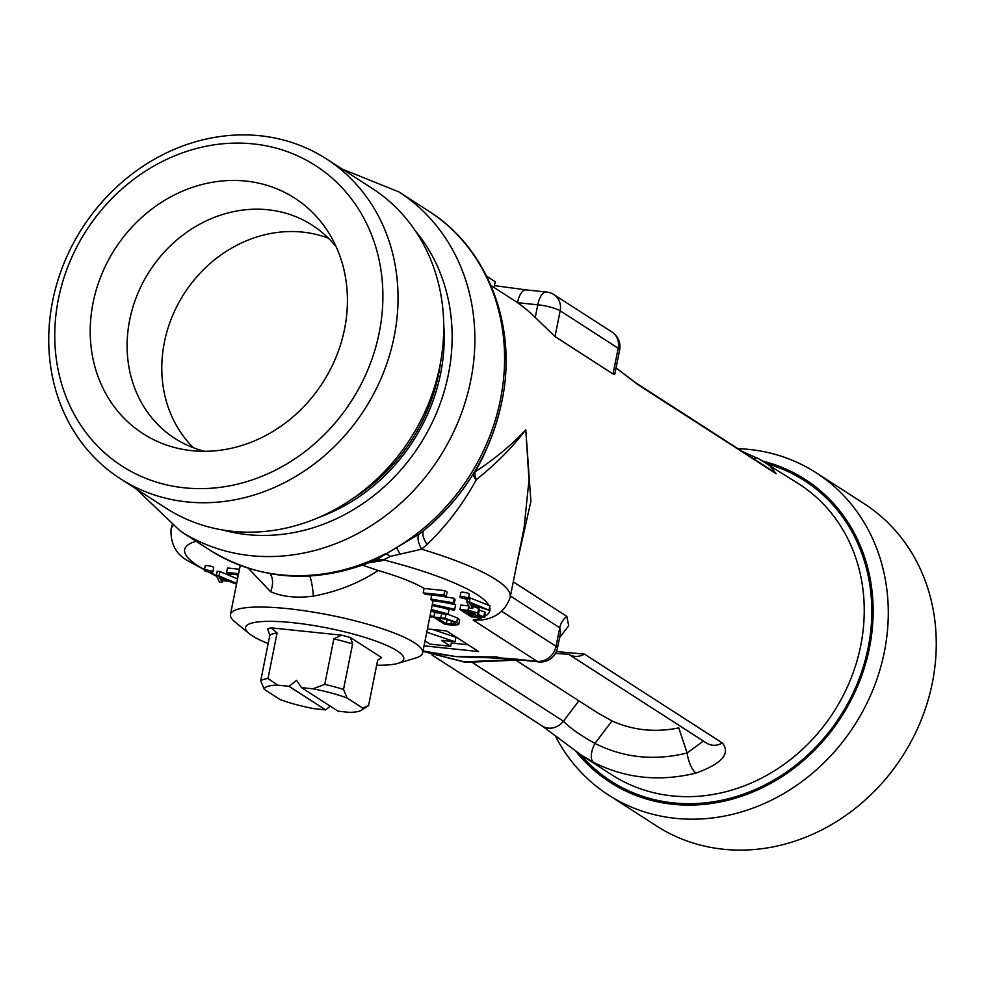 <?xml version="1.0" encoding="UTF-8"?>
<svg xmlns="http://www.w3.org/2000/svg" width="985" height="985" viewBox="0 0 985 985"><rect width="100%" height="100%" fill="white"/><g stroke="black" fill="none" stroke-linecap="round" stroke-linejoin="round"><path stroke-width="1.48" d="M440.714 361.458A172.941 152.503 122.8 0 1 438.707 373.66A172.941 152.503 122.8 0 1 352.014 499.099M120.342 478.722L166.034 508.161A190.228 167.758 -57.2 0 0 439.864 366.014A190.228 167.758 -57.2 0 0 372.121 188.357L326.429 158.905A190.228 167.758 -57.2 0 0 52.611 301.053A190.228 167.758 -57.2 0 0 120.342 478.722A190.228 167.758 -57.2 0 0 394.172 336.575A190.228 167.758 -57.2 0 0 326.429 158.905M58.386 299.181A178.704 157.588 -57.2 0 0 184.454 487.834A178.704 157.588 -57.2 0 0 379.25 332.548A178.704 157.588 -57.2 0 0 253.182 143.896A178.704 157.588 -57.2 0 0 58.386 299.181M344.578 328.941A140.079 123.531 -57.2 0 0 329.729 234.43A140.079 123.531 -57.2 0 0 198.342 185.5A140.079 123.531 -57.2 0 0 93.07 302.789A140.079 123.531 -57.2 0 0 190.474 450.514A140.079 123.531 -57.2 0 0 344.578 328.941M336.316 247.05A126.819 111.834 -57.2 0 0 312.233 225.196A126.819 111.834 -57.2 0 0 129.688 319.953A126.819 111.834 -57.2 0 0 174.85 438.399A126.819 111.834 -57.2 0 0 204.695 451.302M328.399 238.198A126.819 111.834 -57.2 0 0 164.372 342.3A126.819 111.834 -57.2 0 0 193.368 447.744M576.471 751.949A180.144 158.856 -57.2 0 0 744.069 795.375A180.144 158.856 -57.2 0 0 869.472 647.748A180.144 158.856 -57.2 0 0 763.424 461.312M737.925 448.655A191.669 169.026 122.8 0 1 816.134 472.763A191.669 169.026 122.8 0 1 884.382 651.774A191.669 169.026 122.8 0 1 608.496 794.993A191.669 169.026 122.8 0 1 555.343 735.955M442.203 654.533L422.959 651.307L464.181 661.821L516.62 659.605M460.327 597.378A4.322 0.837 -168.7 0 0 465.006 598.769A4.322 0.837 -168.7 0 0 468.441 598.621A4.322 0.837 -168.7 0 0 468.084 598.178A4.322 0.837 -168.7 0 0 463.406 596.799A4.322 0.837 -168.7 0 0 459.97 596.935A4.322 0.837 -168.7 0 0 460.327 597.378M468.441 598.621L469.328 594.189A4.322 0.837 -168.7 0 0 468.971 593.746A4.322 0.837 -168.7 0 0 464.292 592.354A4.322 0.837 -168.7 0 0 460.857 592.49L459.97 596.935M204.671 570.783A4.322 0.837 -168.7 0 0 209.349 572.174A4.322 0.837 -168.7 0 0 212.797 572.039A4.322 0.837 -168.7 0 0 212.44 571.596A4.322 0.837 -168.7 0 0 207.761 570.204A4.322 0.837 -168.7 0 0 204.314 570.34A4.322 0.837 -168.7 0 0 204.671 570.783M212.797 572.039L213.683 567.594A4.322 0.837 -168.7 0 0 213.326 567.151A4.322 0.837 -168.7 0 0 208.648 565.772A4.322 0.837 -168.7 0 0 205.2 565.907L204.314 570.34M443.89 595.051L423.181 592.896A97.995 18.838 -168.7 0 1 424.363 593.635A97.995 18.838 -168.7 0 1 425.458 594.361L446.168 596.516A121.056 23.271 -168.7 0 0 445.06 595.79A121.056 23.271 -168.7 0 0 443.89 595.051L444.777 590.606L424.067 588.451A97.995 18.838 -168.7 0 0 378.117 570.512C359.193 583.021 337.609 591.566 313.353 596.147C296.608 598.289 282.35 596.799 270.579 591.689L248.368 568.308M446.168 596.516L447.055 592.083A121.056 23.271 -168.7 0 0 445.946 591.345A121.056 23.271 -168.7 0 0 444.777 590.606M268.179 643.525A80.708 15.514 11.3 0 1 252.185 635.756A80.708 15.514 11.3 0 1 249.156 633.577A80.708 15.514 11.3 0 1 296.596 623.111A80.708 15.514 11.3 0 1 397.078 650.826A80.708 15.514 11.3 0 1 398.038 663.324A80.708 15.514 11.3 0 1 376.664 665.207M249.156 633.577L234.91 621.88A97.995 18.838 11.3 0 1 230.453 614.48A97.995 18.838 11.3 0 1 308.514 611.353A97.995 18.838 11.3 0 1 414.525 642.823A97.995 18.838 11.3 0 1 422.651 652.883A97.995 18.838 11.3 0 1 415.695 658.005L398.038 663.324M474.598 471.729L474.955 471.963C495.012 458.788 511.941 444.727 525.781 429.768C512.397 447.399 495.886 464.046 476.26 479.707C463.184 503.84 446.808 525.411 427.108 544.409L421.605 549.199L390.454 556.365L381.761 560.724A17.299 15.341 79.2 0 0 375.199 560.379L419.351 533.993L424.572 529.868A199.438 175.884 -57.2 0 0 501.821 401.474M608.496 794.993L656.466 825.91A191.669 169.026 -57.2 0 0 932.364 682.691A191.669 169.026 -57.2 0 0 864.116 503.68L816.134 472.763M454.171 604.039L455.058 599.606A121.056 23.271 -168.7 0 0 454.196 598.314L453.309 602.758A121.056 23.271 -168.7 0 1 454.171 604.039L431.812 600.431A97.995 18.838 -168.7 0 0 430.938 599.151L431.762 595.026M556.39 651.577L584.45 654.102L722.362 742.986C730.722 753.636 721.956 763.67 696.063 773.065C659.618 781.991 625.475 778.433 593.659 762.415L580.51 754.67M419.351 533.993A17.299 7.621 55.3 0 0 421.605 549.199A172.941 33.256 11.3 0 1 510.181 597.292L524.069 527.8L528.994 479.954L525.781 429.768L530.89 501.328L517.002 563.125M513.271 581.839L566.831 616.364L568.677 625.709L559.517 637.886M497.819 656.958L456.067 656.601L435.321 653.363M742.641 451.696L758.524 458.665A17.299 8.299 117.3 0 1 758.844 458.85L769.125 464.748L776.168 473.748L638.243 384.864L616.044 367.91M494.445 285.613L526.113 289.898A17.299 7.449 95.9 0 0 517.47 302.69A172.941 152.503 -57.2 0 1 535.249 317.453L555.011 336.562L613.052 373.968L614.775 374.251L619.627 349.995A17.299 3.324 -168.7 0 0 618.186 348.222L560.157 310.829A17.299 3.324 -168.7 0 0 537.773 304.796L517.47 302.69A172.941 152.503 -57.2 0 0 513.542 300.056L490.986 285.515M443.718 324.521A175.823 155.051 122.8 0 1 440.627 373.512A175.823 155.051 122.8 0 1 319.62 517.088M434.742 612.596L440.763 613.224M447.609 614.184L457.582 618.026L459.576 620.193L458.69 624.638L452.62 625.155L444.986 624.367L433.56 617.004L445.183 618.321L456.695 622.458L458.69 624.638M459.946 609.518L467.961 610.355L477.934 612.941L477.442 614.184L484.706 617.398L471.359 616.881L459.946 609.518L460.832 605.086L468.774 605.91M474.462 606.858L478.821 608.508L478.328 609.752L484.694 611.919L485.593 612.965L484.706 617.398M381.761 560.724L369.547 562.607M362.652 565.218L378.117 570.512M454.196 598.314L437.315 595.593M432.119 605.516L454.147 610.232A121.056 23.271 -168.7 0 0 454.762 609.222L455.649 604.778L446.02 602.721M431.098 610.614L446.106 614.665A121.056 23.271 -168.7 0 0 448.15 614L449.037 609.567L441.342 607.486M429.866 616.795L430.58 617.041A121.056 23.271 -168.7 0 0 433.917 616.77L434.804 612.325L431.011 611.045M239.49 569.256L227.486 568.013L226.599 572.445A121.056 23.271 -168.7 0 0 228.877 573.923L238.358 574.908M236.548 583.957L230.195 581.446L221.157 580.51L222.314 582.48L219.507 582.184L216.355 575.683L217.242 571.238L219.864 571.522L237.557 578.909M423.033 650.986L456.067 656.601C474.081 656.429 494.347 657.303 516.891 659.224L537.194 661.341L473.169 620.082A155.642 29.932 -168.7 0 0 481.271 617.878M468.688 597.39L488.782 605.295A155.642 29.932 -168.7 0 0 384.113 560.022A17.299 16.462 63.7 0 0 374.066 560.736M427.441 628.935L446.599 630.929L478.587 651.541L424.055 645.864M423.181 592.896L424.067 588.451M350.5 637.578L352.618 643.956L343.519 689.438L347.139 698.033A50.149 9.641 -168.7 0 0 312.959 688.823L301.484 687.629L338.04 711.182L349.515 712.377A50.149 9.641 -168.7 0 0 361.409 710.247A50.149 9.641 -168.7 0 0 362.763 708.104L368.587 705.592L377.674 660.11L381.577 657.598L350.5 637.578A60.528 11.635 -168.7 0 0 341.549 635.165L271.158 627.851A60.528 11.635 -168.7 0 0 267.698 628.972L269.816 635.337A55.911 10.749 -168.7 0 1 277.08 632.998L267.994 678.48L277.573 685.141A50.149 9.641 -168.7 0 0 264.337 689.414L260.717 680.832L269.816 635.337M473.071 662.991L563.408 721.205C570.29 728.247 580.805 735.647 594.952 743.404C623.604 757.834 654.323 761.036 687.111 752.996L703.438 741.089M696.063 773.065A17.299 6.107 75.6 0 1 687.111 752.996L678.788 727.89C655.222 732.68 632.961 730.353 612.005 720.946L594.952 743.404A17.299 7.954 117.4 0 0 593.659 762.415M516.423 660.566L597.39 712.746L612.005 720.946M216.355 575.683L218.978 575.954L236.671 583.342M220.702 579.746L227.978 580.497L218.855 576.582L220.702 579.746L221.132 577.592M222.314 582.48L222.672 580.67M218.978 575.954L219.864 571.522M219.815 577.85L219.963 577.087M478.821 608.508L477.442 614.184M467.382 612.855L474.659 613.556L475.435 612.781L463.96 610.663L467.382 612.855L467.74 611.057M474.881 612.473L474.659 613.556L475.435 612.781M472.714 616.302L480.52 617.029L481.123 616.093L468.712 613.717L472.714 616.302L473.145 614.184M480.742 615.871L480.52 617.029L481.123 616.093M483.807 616.364L484.694 611.919M478.057 616.856L478.427 615.009M446.34 623.788L455.747 623.862L453.987 622.175L446.02 619.146L437.586 618.137L446.34 623.788L447.215 619.405M456.695 622.458L457.582 618.026M445.183 618.321L445.934 614.615M450.958 624.268L451.635 620.895M472.702 608.521L469.894 608.225L466.742 601.724L469.365 601.995L489.052 610.22L480.581 607.486L471.544 606.551L472.702 608.521L473.059 606.711M471.089 605.787L478.365 606.538L469.242 602.623L471.089 605.787L471.519 603.633M489.052 610.22L489.939 605.75L488.782 605.295M469.365 601.995L470.251 597.563M466.742 601.724L467.296 598.954M470.202 603.891L470.35 603.128M453.309 602.758L430.938 599.151M454.762 609.222L432.329 604.433M448.15 614L431.319 609.469M433.917 616.77L430.125 615.49M238.604 573.701L226.599 572.445M486.664 276.231L495.221 281.747L494.076 287.509M468.109 644.781L451.302 643.033M432.686 629.477L455.956 637.344L455.07 641.789L426.776 632.222M450.785 641.346L451.536 641.826L450.65 646.271L441.514 640.373L455.07 641.789M425.04 640.939L429.952 644.116L450.65 646.271M578.885 700.827L563.408 721.205A17.299 15.255 122.8 0 1 542.255 726.019L431.984 654.963M584.45 654.102A17.299 15.255 122.8 0 1 568.727 654.286L706.565 743.109A17.299 15.255 122.8 0 0 722.362 742.986M616.056 367.861L635.793 382.845A17.299 15.255 122.8 0 1 638.243 384.864M542.255 726.019L581.778 755.495L611.784 774.826A172.941 152.503 -57.2 0 0 860.718 645.606A172.941 152.503 -57.2 0 0 799.13 484.091L758.524 458.665A17.299 8.299 117.3 0 0 753.722 458.838M774.407 472.197L773.717 471.716A17.299 15.255 122.8 0 1 776.168 473.748M510.181 597.292C505.625 610.429 496.144 618.001 481.727 620.008L473.169 620.082M560.6 632.468L559.739 627.802L510.427 596.024M442.573 654.606L456.067 656.601L473.28 657.426C488.856 657.561 503.901 658.349 518.43 659.79L518.43 659.79A17.299 7.449 -84.1 0 1 516.891 659.224M473.28 657.426L474.179 657.451M472.96 474.438A17.299 7.486 29.7 0 0 476.26 479.707A17.299 10.65 54.6 0 1 474.955 471.963A172.941 152.503 -57.2 0 0 487.55 446.636M427.108 544.409A17.299 7.523 48.5 0 1 423.882 530.472M399.885 553.865A17.299 0.788 64 0 0 396.438 547.598A201.765 177.928 -57.2 0 0 500.478 399.491A201.765 177.928 -57.2 0 0 428.635 211.049L398.937 191.915A201.765 177.928 122.8 0 1 470.768 380.345A201.765 177.928 122.8 0 1 180.353 531.1L136.164 488.917M270.05 573.676A17.299 11.414 -68.3 0 1 270.579 591.689M390.454 556.365A17.299 8.237 55.7 0 0 385.27 553.841A201.765 177.928 -57.2 0 1 210.064 550.246L180.353 531.1M309.672 576.028A17.299 2.524 -96 0 1 313.353 596.147M312.959 688.823L324.767 684.39L333.853 638.896L341.549 635.165M343.519 689.438A55.911 10.749 -168.7 0 0 324.767 684.39M301.484 687.629L296.596 680.327L289.061 686.336L277.573 685.141M362.763 708.104L347.139 698.033M361.409 710.247L368.008 706.023A55.911 10.749 -168.7 0 0 368.587 705.592M264.337 689.414L279.962 699.485A50.149 9.641 -168.7 0 0 314.129 708.695L325.616 709.889L289.061 686.336M325.616 709.889L330.271 706.183M267.994 678.48A55.911 10.749 -168.7 0 0 260.717 680.832M352.618 643.956A55.911 10.749 -168.7 0 0 333.853 638.896M271.158 627.851L277.08 632.998M222.918 530.029A184.466 162.673 -57.2 0 0 448.397 374.312A184.466 162.673 -57.2 0 0 415.535 231.118M171.87 525.239L171.008 529.524A172.941 33.256 11.3 0 1 172.892 525.99M196.126 541.27A155.642 29.932 -168.7 0 0 197.542 565.513A155.642 29.932 -168.7 0 0 204.474 569.589M768.017 464.046A178.704 157.588 122.8 0 1 868.167 647.613A178.704 157.588 122.8 0 1 746.261 793.159A178.704 157.588 122.8 0 1 580.682 754.781M464.181 661.821A17.299 7.449 95.9 0 0 465.708 662.388L520.031 659.95M209.473 572.199A155.642 29.932 -168.7 0 0 216.392 575.462M484.952 616.204A155.642 29.932 -168.7 0 0 489.644 607.24M501.66 611.266L556.045 646.308L559.739 627.802A17.299 15.255 -57.2 0 1 566.831 616.364M467.961 610.355L468.835 606.021M472.123 613.347L472.455 611.685M440.861 617.755L441.711 613.483M535.249 317.453L537.773 304.796A17.299 7.449 95.9 0 1 546.416 292.016L526.113 289.898M555.011 336.562L560.157 310.829A17.299 15.255 122.8 0 0 554.001 294.675A17.299 17.299 0 0 0 546.416 292.016M613.052 373.968L618.186 348.222A17.299 15.255 122.8 0 0 612.03 332.08L554.001 294.675M556.045 646.308A17.299 15.255 122.8 0 1 537.194 661.341A17.299 7.449 -84.1 0 0 538.733 661.895A17.299 17.299 0 0 0 557.485 648.081A17.299 3.324 -168.7 0 0 556.045 646.308M171.008 529.524C170.528 543.56 175.872 553.829 187.015 560.33L216.688 576.385M428.635 211.049C488.117 248.306 517.741 326.515 501.907 401.264C490.665 453.925 464.144 497.4 422.368 531.691L422.43 531.641M422.651 652.883L433.092 600.641M373.771 560.871C315.225 584.425 260.656 580.891 210.064 550.246M230.453 614.48L240.242 565.476M479.473 609.272L478.587 613.717M465.708 662.388L422.947 651.393M555.429 653.461L568.64 654.225M773.717 471.716L635.793 382.845M560.539 632.776L557.485 648.081M518.43 659.79L538.733 661.895M228.852 581.31L236.511 584.154M619.627 349.995A17.299 17.299 0 0 0 612.03 332.08M342.251 169.1L398.937 191.915M377.661 660.172L379.484 659.014"/></g></svg>
